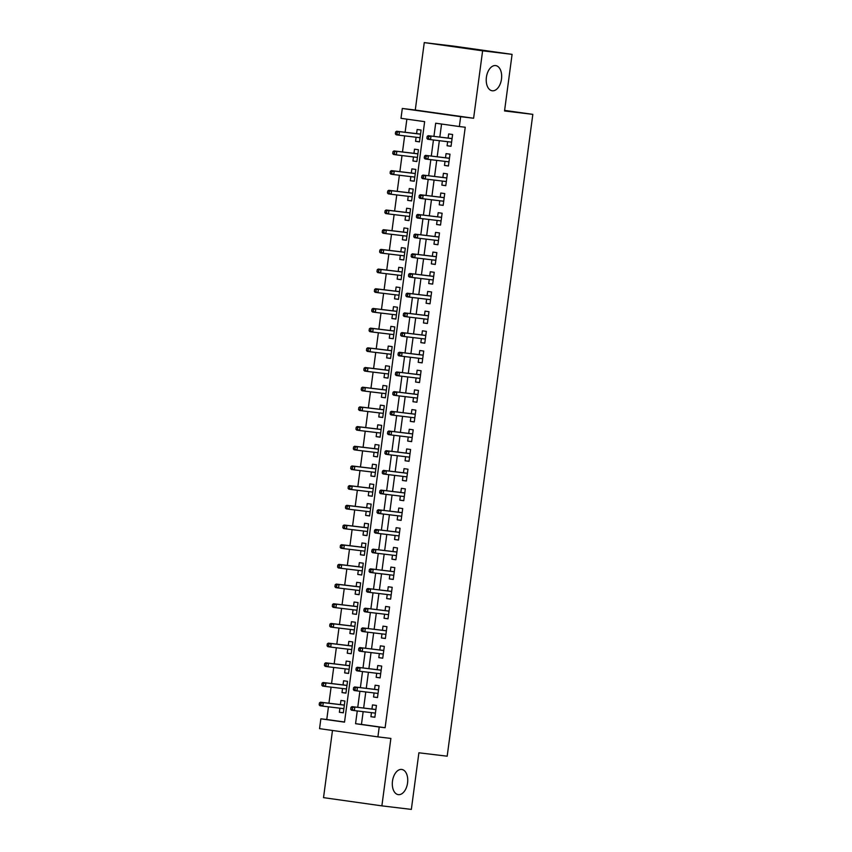 <?xml version="1.0" encoding="UTF-8"?>
<svg xmlns="http://www.w3.org/2000/svg" width="852" height="852" viewBox="0 0 852 852"><rect width="100%" height="100%" fill="white"/><g stroke="black" fill="none" stroke-linecap="round" stroke-linejoin="round"><path stroke-width="1.28" d="M492.254 90.781A12.716 7.593 -82 0 1 492.168 90.77A12.716 7.593 -82 0 1 486.407 77.202A12.716 7.593 -82 0 1 495.619 65.583A12.716 7.593 -82 0 1 495.715 65.593A12.716 7.593 -82 0 1 501.477 79.161A12.716 7.593 -82 0 1 492.254 90.781M398.342 794.639A12.716 7.593 -82 0 1 398.246 794.628A12.716 7.593 -82 0 1 392.495 781.05A12.716 7.593 -82 0 1 401.707 769.431A12.716 7.593 -82 0 1 401.793 769.452A12.716 7.593 -82 0 1 407.554 783.02A12.716 7.593 -82 0 1 398.342 794.639M363.154 711.644L361.461 724.402L385.115 727.736L379.215 727.033L377.905 736.873L319.553 728.652L320.863 718.811L344.527 722.145L424.647 121.655L400.994 118.321L402.304 108.47L460.655 116.692L459.345 126.543L435.681 123.21L433.924 136.384M415.275 110.036L473.616 118.247L482.615 50.822L512.084 54.358L453.733 46.136L424.264 42.6L415.275 110.036L402.304 108.47M332.482 730.473L323.526 797.642L381.877 805.864L390.876 738.428L377.905 736.873M328.457 706.83L326.763 719.514L320.863 718.811M406.873 119.152L405.115 132.262M404.636 135.873L402.495 151.954M402.006 155.554L399.865 171.646M399.386 175.246L397.234 191.327M396.755 194.938L394.614 211.019M394.125 214.619L391.984 230.711M391.505 234.311L389.353 250.392M388.874 254.002L386.733 270.084M386.244 273.684L384.103 289.776M383.624 293.376L381.472 309.457M380.993 313.057L378.852 329.149M378.363 332.749L376.222 348.841M375.743 352.44L373.591 368.522M373.112 372.122L370.971 388.214M370.482 391.813L368.341 407.906M367.862 411.505L365.71 427.587M365.231 431.187L363.09 447.279M362.601 450.878L360.46 466.971M359.981 470.57L357.829 486.652M357.35 490.251L355.209 506.344M354.72 509.943L352.579 526.025M352.1 529.635L349.948 545.717M349.469 549.316L347.328 565.409M346.839 569.008L344.698 585.09M344.219 588.7L342.067 604.782M341.588 608.381L339.447 624.473M338.958 628.073L336.817 644.155M336.338 647.765L334.186 663.846M333.707 667.446L331.566 683.538M331.087 687.138L328.936 703.219M482.615 50.822L424.264 42.6M512.084 54.358L504.533 110.962L532.83 114.36L447.183 756.193L418.896 752.795L411.346 809.4L381.877 805.864M447.641 141.688L447.098 145.756L451.038 146.31L452.614 134.499L448.674 133.945L448.12 138.088M445.021 161.379L444.478 165.437L448.418 166.002L449.994 154.18L446.054 153.626L445.5 157.769M442.39 181.061L441.847 185.129L445.788 185.683L447.364 173.872L443.423 173.318L442.87 177.461M439.76 200.752L439.217 204.821L443.157 205.375L444.733 193.564L440.793 193.01L440.239 197.153M437.14 220.444L436.597 224.502L440.537 225.066L442.113 213.245L438.173 212.691L437.619 216.834M434.509 240.126L433.966 244.194L437.907 244.748L439.483 232.937L435.542 232.383L434.989 236.526M431.879 259.817L431.336 263.886L435.276 264.44L436.852 252.629L432.912 252.064L432.358 256.218M429.259 279.509L428.716 283.567L432.656 284.121L434.232 272.31L430.292 271.756L429.738 275.899M426.628 299.19L426.085 303.259L430.026 303.813L431.602 292.002L427.661 291.448L427.108 295.591M423.998 318.882L423.455 322.951L427.395 323.504L428.971 311.694L425.031 311.129L424.477 315.283M421.378 338.574L420.835 342.632L424.775 343.186L426.351 331.375L422.411 330.821L421.857 334.964M418.747 358.255L418.204 362.324L422.145 362.877L423.721 351.067L419.78 350.513L419.227 354.656M416.117 377.947L415.574 382.015L419.514 382.569L421.09 370.758L417.15 370.194L416.596 374.347M413.497 397.639L412.954 401.697L416.894 402.25L418.47 390.44L414.53 389.886L413.976 394.029M410.866 417.32L410.323 421.389L414.264 421.942L415.84 410.132L411.899 409.578L411.346 413.721M408.236 437.012L407.693 441.08L411.633 441.634L413.209 429.823L409.269 429.259L408.715 433.412M405.616 456.704L405.073 460.762L409.013 461.315L410.589 449.505L406.649 448.951L406.095 453.094M402.985 476.385L402.442 480.453L406.383 481.007L407.959 469.196L404.018 468.643L403.465 472.785M400.355 496.077L399.812 500.145L403.752 500.699L405.328 488.878L401.388 488.324L400.834 492.477M397.735 515.758L397.192 519.827L401.132 520.38L402.708 508.569L398.768 508.016L398.214 512.159M395.104 535.45L394.561 539.518L398.502 540.072L400.078 528.261L396.137 527.707L395.584 531.85M392.474 555.142L391.931 559.2L395.882 559.764L397.458 547.942L393.507 547.389L392.953 551.542M389.854 574.823L389.311 578.891L393.251 579.445L394.827 567.634L390.887 567.081L390.333 571.223M387.223 594.515L386.68 598.583L390.621 599.137L392.197 587.326L388.256 586.772L387.703 590.915M384.593 614.207L384.05 618.264L388.001 618.829L389.577 607.007L385.626 606.454L385.072 610.607M381.973 633.888L381.43 637.956L385.37 638.51L386.946 626.699L383.006 626.145L382.452 630.288M379.342 653.58L378.799 657.648L382.74 658.202L384.316 646.391L380.375 645.837L379.822 649.98M376.712 673.272L376.169 677.329L380.12 677.894L381.696 666.072L377.745 665.518L377.191 669.672M374.092 692.953L373.549 697.021L377.489 697.575L379.065 685.764L375.125 685.21L374.571 689.353M343.335 712.741L339.373 712.272L339.916 708.204M339.373 712.272L343.324 712.826L344.9 701.015L340.949 700.451L340.395 704.604M345.955 693.049L342.003 692.58L342.547 688.512M342.003 692.58L345.944 693.134L347.52 681.323L343.58 680.769L343.026 684.912M348.585 673.368L344.634 672.888L345.177 668.831M344.634 672.888L348.575 673.442L350.151 661.631L346.21 661.077L345.656 665.22M351.216 653.676L347.254 653.207L347.797 649.139M347.254 653.207L351.205 653.761L352.781 641.95L348.83 641.386L348.276 645.539M353.836 633.994L349.884 633.515L350.428 629.447M349.884 633.515L353.825 634.069L355.401 622.258L351.461 621.704L350.907 625.847M356.466 614.303L352.515 613.823L353.058 609.766M352.515 613.823L356.455 614.377L358.032 602.566L354.091 602.013L353.537 606.155M359.097 594.611L355.135 594.142L355.678 590.074M355.135 594.142L359.086 594.696L360.662 582.885L356.711 582.321L356.157 586.474M361.717 574.93L357.765 574.45L358.309 570.382M357.765 574.45L361.706 575.004L363.282 563.193L359.342 562.639L358.788 566.782M364.347 555.238L360.396 554.758L360.939 550.701M360.396 554.758L364.337 555.312L365.913 543.501L361.972 542.948L361.418 547.091M366.978 535.546L363.016 535.077L363.559 531.009M363.016 535.077L366.967 535.631L368.543 523.82L364.592 523.256L364.038 527.409M369.598 515.865L365.646 515.385L366.19 511.317M365.646 515.385L369.587 515.939L371.163 504.128L367.223 503.575L366.669 507.717M372.228 496.173L368.277 495.694L368.82 491.636M368.277 495.694L372.217 496.247L373.794 484.437L369.853 483.883L369.299 488.026M374.859 476.481L370.897 476.012L371.44 471.944M370.897 476.012L374.848 476.566L376.424 464.755L372.473 464.191L371.919 468.344M377.479 456.8L373.527 456.321L374.071 452.252M373.527 456.321L377.468 456.874L379.044 445.063L375.104 444.51L374.55 448.653M380.109 437.108L376.158 436.629L376.701 432.571M376.158 436.629L380.098 437.193L381.675 425.372L377.734 424.818L377.18 428.961M382.74 417.416L378.778 416.947L379.321 412.879M378.778 416.947L382.729 417.501L384.305 405.69L380.354 405.137L379.8 409.279M385.36 397.735L381.408 397.256L381.952 393.187M381.408 397.256L385.349 397.809L386.925 385.999L382.985 385.445L382.431 389.588M387.99 378.043L384.039 377.564L384.582 373.506M384.039 377.564L387.979 378.128L389.556 366.307L385.615 365.753L385.061 369.896M390.621 358.351L386.659 357.883L387.202 353.814M386.659 357.883L390.61 358.436L392.186 346.626L388.235 346.072L387.681 350.215M393.241 338.67L389.289 338.191L389.833 334.122M389.289 338.191L393.23 338.745L394.806 326.934L390.866 326.38L390.312 330.523M395.871 318.978L391.92 318.499L392.463 314.441M391.92 318.499L395.86 319.063L397.437 307.242L393.496 306.688L392.942 310.842M398.502 299.286L394.54 298.818L395.083 294.749M394.54 298.818L398.491 299.372L400.067 287.561L396.116 287.007L395.562 291.15M401.122 279.605L397.17 279.126L397.714 275.058M397.17 279.126L401.111 279.68L402.687 267.869L398.747 267.315L398.193 271.458M403.752 259.913L399.801 259.434L400.344 255.376M399.801 259.434L403.742 259.998L405.318 248.177L401.377 247.623L400.823 251.777M406.383 240.221L402.421 239.753L402.964 235.685M402.421 239.753L406.372 240.307L407.948 228.496L403.997 227.942L403.443 232.085M409.003 220.54L405.051 220.061L405.595 215.993M405.051 220.061L408.992 220.615L410.568 208.804L406.628 208.25L406.074 212.393M411.633 200.848L407.682 200.38L408.225 196.311M407.682 200.38L411.623 200.934L413.199 189.112L409.258 188.558L408.704 192.712M414.264 181.156L410.302 180.688L410.845 176.62M410.302 180.688L414.253 181.242L415.829 169.431L411.878 168.877L411.324 173.02M416.884 161.475L412.932 160.996L413.476 156.928M412.932 160.996L416.873 161.55L418.449 149.739L414.509 149.185L413.955 153.328M326.763 719.514L344.538 722.017M416.106 137.247L415.563 141.315L419.503 141.869L421.08 130.058L417.139 129.493L416.585 133.647M385.115 727.736L465.235 127.246L459.345 126.543M441.56 124.03L439.824 137.087M439.344 140.686L437.193 156.779M436.714 160.378L434.563 176.47M434.083 180.07L431.943 196.152M431.463 199.751L429.312 215.844M428.833 219.443L426.682 235.525M426.202 239.135L424.062 255.217M423.582 258.816L421.431 274.908M420.952 278.508L418.801 294.59M418.321 298.2L416.181 314.281M415.701 317.881L413.55 333.973M413.071 337.573L410.92 353.655M410.44 357.265L408.3 373.346M407.82 376.946L405.669 393.038M405.19 396.638L403.039 412.719M402.559 416.33L400.419 432.411M399.939 436.011L397.788 452.103M397.309 455.703L395.158 471.784M394.678 475.395L392.538 491.476M392.058 495.076L389.907 511.168M389.428 514.768L387.277 530.849M386.797 534.46L384.657 550.541M384.177 554.141L382.026 570.233M381.547 573.833L379.406 589.914M378.916 593.524L376.776 609.606M376.296 613.206L374.145 629.298M373.666 632.898L371.525 648.979M371.035 652.579L368.895 668.671M368.415 672.271L366.264 688.363M365.785 691.962L363.644 708.044M371.461 712.645L370.918 716.713L374.859 717.267L376.435 705.456L372.494 704.902L371.941 709.045M532.83 114.36L504.608 110.387M473.616 118.247L460.655 116.692M357.265 710.941L355.561 723.699L379.215 727.033M433.444 139.984L431.304 156.065M430.824 159.675L428.673 175.757M428.194 179.357L426.043 195.449M425.563 199.048L423.423 215.13M422.943 218.74L420.792 234.822M420.313 238.422L418.162 254.514M417.682 258.113L415.542 274.195M415.062 277.805L412.911 293.887M412.432 297.486L410.281 313.579M409.801 317.178L407.661 333.26M407.181 336.87L405.03 352.952M404.551 356.551L402.4 372.643M401.92 376.243L399.78 392.325M399.3 395.924L397.149 412.017M396.67 415.616L394.519 431.708M394.039 435.308L391.899 451.39M391.419 454.989L389.268 471.081M388.789 474.681L386.638 490.773M386.158 494.373L384.018 510.454M383.538 514.054L381.387 530.146M380.908 533.746L378.757 549.838M378.277 553.438L376.137 569.519M375.657 573.119L373.506 589.211M373.027 592.811L370.876 608.892M370.396 612.503L368.256 628.584M367.776 632.184L365.625 648.276M365.146 651.876L362.995 667.957M362.515 671.568L360.375 687.649M359.895 691.249L357.744 707.341M361.461 724.402L355.561 723.699M374.869 717.182L370.918 716.713M419.514 141.783L415.563 141.315M377.5 697.5L373.549 697.021M380.13 677.809L376.169 677.329M382.75 658.117L378.799 657.648M385.381 638.436L381.43 637.956M388.011 618.744L384.05 618.264M390.631 599.052L386.68 598.583M393.262 579.371L389.311 578.891M395.892 559.679L391.931 559.2M398.512 539.987L394.561 539.518M401.143 520.306L397.192 519.827M403.773 500.614L399.812 500.145M406.393 480.922L402.442 480.453M409.024 461.241L405.073 460.762M411.644 441.549L407.693 441.08M414.274 421.857L410.323 421.389M416.905 402.176L412.954 401.697M419.525 382.484L415.574 382.015M422.155 362.803L418.204 362.324M424.786 343.111L420.835 342.632M427.406 323.419L423.455 322.951M430.036 303.738L426.085 303.259M432.667 284.046L428.716 283.567M435.287 264.354L431.336 263.886M437.917 244.673L433.966 244.194M440.548 224.981L436.597 224.502M443.168 205.289L439.217 204.821M445.798 185.608L441.847 185.129M448.429 165.916L444.478 165.437M451.049 146.225L447.098 145.756M375.892 709.514L351.982 706.649L375.892 709.578M352.558 707.565L350.981 707.341L350.715 709.311L352.291 709.535L352.558 707.565L354.826 707.043L354.347 710.589L375.412 713.124M352.291 709.535L354.347 710.589L351.514 710.195L350.715 709.311M351.982 706.649L350.981 707.341M319.436 702.9L319.17 704.86L320.746 705.083L321.012 703.113L319.436 702.9L320.448 702.208L323.281 702.602L322.812 706.148L343.878 708.672M320.746 705.083L322.812 706.148L319.969 705.744L319.17 704.86M321.012 703.113L323.281 702.602L344.346 705.136M320.448 702.208L344.357 705.073M378.522 689.832L354.613 686.957L378.512 689.886M355.178 687.873L353.601 687.649L353.346 689.619L354.922 689.843L355.178 687.873L357.446 687.362L356.977 690.897L378.043 693.432M354.922 689.843L356.977 690.897L354.134 690.503L353.346 689.619M354.613 686.957L353.601 687.649M381.153 670.141L357.233 667.265L381.142 670.204M357.808 668.181L356.232 667.968L355.966 669.928L357.542 670.151L357.808 668.181L360.077 667.67L359.608 671.216L380.663 673.74M357.542 670.151L359.608 671.216L356.764 670.812L355.966 669.928M357.233 667.265L356.232 667.968M383.773 650.449L359.863 647.584L383.773 650.513M360.439 648.5L358.862 648.276L358.596 650.246L360.172 650.47L360.439 648.5L362.707 647.978L362.228 651.524L383.293 654.059M360.172 650.47L362.228 651.524L359.395 651.13L358.596 650.246M359.863 647.584L358.862 648.276M386.403 630.768L362.494 627.892L386.393 630.821M363.058 628.808L361.482 628.584L361.227 630.555L362.803 630.778L363.058 628.808L365.327 628.297L364.858 631.833L385.924 634.367M362.803 630.778L364.858 631.833L362.015 631.438L361.227 630.555M362.494 627.892L361.482 628.584M322.067 683.208L321.8 685.178L323.377 685.402L323.643 683.432L322.067 683.208L323.068 682.516L325.911 682.921L325.432 686.456L346.498 688.991M323.377 685.402L325.432 686.456L322.599 686.062L321.8 685.178M323.643 683.432L325.911 682.921L346.977 685.445M323.068 682.516L346.977 685.391M324.687 663.516L324.431 665.487L326.007 665.71L326.263 663.74L324.687 663.516L325.698 662.824L328.531 663.229L328.063 666.775L349.128 669.299M326.007 665.71L328.063 666.775L325.219 666.37L324.431 665.487M326.263 663.74L328.531 663.229L349.597 665.753M325.698 662.824L349.608 665.7M327.317 643.835L327.051 645.805L328.627 646.018L328.893 644.059L327.317 643.835L328.329 643.143L331.162 643.537L330.693 647.083L351.759 649.607M328.627 646.018L330.693 647.083L327.85 646.679L327.051 645.805M328.893 644.059L331.162 643.537L352.227 646.072M328.329 643.143L352.238 646.008M329.948 624.143L329.681 626.113L331.258 626.337L331.524 624.367L329.948 624.143L330.949 623.451L333.792 623.856L333.313 627.391L354.379 629.926M331.258 626.337L333.313 627.391L330.48 626.997L329.681 626.113M331.524 624.367L333.792 623.856L354.858 626.38M330.949 623.451L354.858 626.327M389.034 611.076L365.114 608.211L389.023 611.14M365.689 609.116L364.113 608.903L363.847 610.863L365.423 611.086L365.689 609.116L367.957 608.605L367.489 612.151L388.544 614.675M365.423 611.086L367.489 612.151L364.645 611.747L363.847 610.863M365.114 608.211L364.113 608.903M332.568 604.451L332.312 606.422L333.888 606.645L334.144 604.675L332.568 604.451L333.579 603.759L336.412 604.164L335.944 607.71L357.009 610.234M333.888 606.645L335.944 607.71L333.1 607.306L332.312 606.422M334.144 604.675L336.412 604.164L357.478 606.688M333.579 603.759L357.489 606.635M391.654 591.384L367.745 588.519L391.654 591.448M368.32 589.435L366.743 589.211L366.477 591.182L368.053 591.405L368.32 589.435L370.588 588.913L370.109 592.459L391.174 594.994M368.053 591.405L370.109 592.459L367.276 592.065L366.477 591.182M367.745 588.519L366.743 589.211M394.284 571.703L370.375 568.827L394.274 571.756M370.94 569.743L369.363 569.519L369.108 571.49L370.684 571.713L370.94 569.743L373.208 569.232L372.739 572.778L393.805 575.302M370.684 571.713L372.739 572.778L369.896 572.374L369.108 571.49M370.375 568.827L369.363 569.519M396.915 552.011L372.995 549.146L396.904 552.075M373.57 550.051L371.994 549.838L371.728 551.798L373.304 552.021L373.57 550.051L375.838 549.54L375.37 553.086L396.425 555.611M373.304 552.021L375.37 553.086L372.526 552.682L371.728 551.798M372.995 549.146L371.994 549.838M399.535 532.33L375.625 529.454L399.535 532.383M376.201 530.37L374.624 530.146L374.358 532.117L375.934 532.34L376.201 530.37L378.469 529.848L377.99 533.395L399.055 535.929M375.934 532.34L377.99 533.395L375.157 533.001L374.358 532.117M375.625 529.454L374.624 530.146M402.165 512.638L378.256 509.762L402.155 512.691M378.82 510.678L377.244 510.454L376.989 512.425L378.565 512.648L378.82 510.678L381.089 510.167L380.62 513.713L401.686 516.237M378.565 512.648L380.62 513.713L377.777 513.309L376.989 512.425M378.256 509.762L377.244 510.454M335.198 584.77L334.932 586.74L336.508 586.953L336.774 584.994L335.198 584.77L336.21 584.078L339.043 584.472L338.574 588.018L359.64 590.543M336.508 586.953L338.574 588.018L335.731 587.614L334.932 586.74M336.774 584.994L339.043 584.472L360.108 587.007M336.21 584.078L360.119 586.943M337.829 565.078L337.562 567.049L339.139 567.272L339.405 565.302L337.829 565.078L338.83 564.386L341.673 564.791L341.194 568.327L362.26 570.861M339.139 567.272L341.194 568.327L338.361 567.933L337.562 567.049M339.405 565.302L341.673 564.791L362.739 567.315M338.83 564.386L362.739 567.262M340.449 545.386L340.193 547.357L341.769 547.58L342.025 545.61L340.449 545.386L341.46 544.694L344.293 545.099L343.825 548.645L364.89 551.169M341.769 547.58L343.825 548.645L340.981 548.241L340.193 547.357M342.025 545.61L344.293 545.099L365.359 547.623M341.46 544.694L365.37 547.57M343.079 525.705L342.813 527.676L344.389 527.889L344.655 525.929L343.079 525.705L344.091 525.013L346.924 525.407L346.455 528.954L367.521 531.488M344.389 527.889L346.455 528.954L343.612 528.549L342.813 527.676M344.655 525.929L346.924 525.407L367.989 527.942M344.091 525.013L368 527.878M345.71 506.013L345.443 507.984L347.02 508.207L347.286 506.237L345.71 506.013L346.711 505.321L349.554 505.726L349.075 509.262L370.141 511.796M347.02 508.207L349.075 509.262L346.242 508.868L345.443 507.984M347.286 506.237L349.554 505.726L370.62 508.25M346.711 505.321L370.62 508.197M404.796 492.946L380.876 490.081L404.785 493.01M381.451 490.986L379.875 490.773L379.609 492.733L381.185 492.957L381.451 490.986L383.719 490.475L383.251 494.022L404.306 496.546M381.185 492.957L383.251 494.022L380.407 493.617L379.609 492.733M380.876 490.081L379.875 490.773M348.33 486.322L348.074 488.292L349.65 488.515L349.906 486.545L348.33 486.322L349.341 485.629L352.174 486.034L351.706 489.58L372.771 492.105M349.65 488.515L351.706 489.58L348.862 489.176L348.074 488.292M349.906 486.545L352.174 486.034L373.24 488.558M349.341 485.629L373.251 488.505M407.416 473.265L383.507 470.389L407.416 473.318M384.082 471.305L382.505 471.081L382.239 473.052L383.815 473.275L384.082 471.305L386.35 470.783L385.871 474.33L406.937 476.864M383.815 473.275L385.871 474.33L383.038 473.936L382.239 473.052M383.507 470.389L382.505 471.081M350.96 466.64L350.694 468.611L352.27 468.824L352.536 466.864L350.96 466.64L351.961 465.948L354.805 466.342L354.336 469.889L375.402 472.423M352.27 468.824L354.336 469.889L351.493 469.495L350.694 468.611M352.536 466.864L354.805 466.342L375.87 468.877M351.961 465.948L375.881 468.813M410.046 453.573L386.137 450.697L410.036 453.626M386.702 451.613L385.125 451.39L384.87 453.36L386.446 453.583L386.702 451.613L388.97 451.102L388.501 454.648L409.567 457.173M386.446 453.583L388.501 454.648L385.658 454.244L384.87 453.36M386.137 450.697L385.125 451.39M353.591 446.949L353.324 448.919L354.901 449.142L355.167 447.172L353.591 446.949L354.592 446.256L357.435 446.661L356.956 450.197L378.022 452.731M354.901 449.142L356.956 450.197L354.123 449.803L353.324 448.919M355.167 447.172L357.435 446.661L378.501 449.185M354.592 446.256L378.501 449.132M412.677 433.881L388.757 431.016L412.666 433.945M389.332 431.932L387.756 431.708L387.49 433.679L389.066 433.892L389.332 431.932L391.6 431.41L391.132 434.957L412.187 437.481M389.066 433.892L391.132 434.957L388.288 434.552L387.49 433.679M388.757 431.016L387.756 431.708M356.211 427.257L355.955 429.227L357.531 429.451L357.787 427.48L356.211 427.257L357.222 426.564L360.055 426.969L359.587 430.516L380.652 433.04M357.531 429.451L359.587 430.516L356.743 430.111L355.955 429.227M357.787 427.48L360.055 426.969L381.121 429.493M357.222 426.564L381.132 429.44M415.297 414.2L391.387 411.324L415.286 414.253M391.963 412.24L390.386 412.017L390.12 413.987L391.696 414.21L391.963 412.24L394.231 411.729L393.752 415.265L414.817 417.799M391.696 414.21L393.752 415.265L390.919 414.871L390.12 413.987M391.387 411.324L390.386 412.017M358.841 407.575L358.575 409.546L360.151 409.769L360.417 407.799L358.841 407.575L359.842 406.883L362.686 407.277L362.217 410.824L383.283 413.358M360.151 409.769L362.217 410.824L359.374 410.43L358.575 409.546M360.417 407.799L362.686 407.277L383.751 409.812M359.842 406.883L383.762 409.748M417.927 394.508L394.018 391.632L417.917 394.561M394.582 392.548L393.006 392.325L392.751 394.295L394.327 394.519L394.582 392.548L396.851 392.037L396.382 395.584L417.448 398.108M394.327 394.519L396.382 395.584L393.539 395.179L392.751 394.295M394.018 391.632L393.006 392.325M361.472 387.884L361.205 389.854L362.782 390.078L363.048 388.107L361.472 387.884L362.473 387.191L365.316 387.596L364.837 391.132L385.903 393.667M362.782 390.078L364.837 391.132L362.004 390.738L361.205 389.854M363.048 388.107L365.316 387.596L386.382 390.12M362.473 387.191L386.382 390.067M420.558 374.816L396.638 371.951L420.547 374.88M397.213 372.867L395.637 372.643L395.371 374.614L396.947 374.827L397.213 372.867L399.481 372.345L399.013 375.892L420.068 378.416M396.947 374.827L399.013 375.892L396.169 375.487L395.371 374.614M396.638 371.951L395.637 372.643M423.178 355.135L399.268 352.259L423.167 355.188M399.844 353.175L398.267 352.952L398.001 354.922L399.577 355.146L399.844 353.175L402.112 352.664L401.633 356.2L422.698 358.735M399.577 355.146L401.633 356.2L398.8 355.806L398.001 354.922M399.268 352.259L398.267 352.952M425.808 335.443L401.899 332.568L425.798 335.496M402.463 333.483L400.887 333.26L400.632 335.23L402.208 335.454L402.463 333.483L404.732 332.972L404.263 336.519L425.329 339.043M402.208 335.454L404.263 336.519L401.42 336.114L400.632 335.23M401.899 332.568L400.887 333.26M428.439 315.751L404.519 312.886L428.428 315.815M405.094 313.802L403.518 313.579L403.252 315.549L404.828 315.762L405.094 313.802L407.362 313.28L406.894 316.827L427.949 319.362M404.828 315.762L406.894 316.827L404.05 316.422L403.252 315.549M404.519 312.886L403.518 313.579M431.059 296.07L407.149 293.195L431.048 296.123M407.725 294.11L406.148 293.887L405.882 295.857L407.458 296.081L407.725 294.11L409.993 293.599L409.514 297.135L430.579 299.67M407.458 296.081L409.514 297.135L406.681 296.741L405.882 295.857M407.149 293.195L406.148 293.887M433.689 276.378L409.78 273.503L433.679 276.431M410.344 274.419L408.768 274.195L408.513 276.165L410.089 276.389L410.344 274.419L412.613 273.907L412.144 277.454L433.21 279.978M410.089 276.389L412.144 277.454L409.301 277.049L408.513 276.165M409.78 273.503L408.768 274.195M436.32 256.686L412.4 253.821L436.309 256.75M412.975 254.737L411.399 254.514L411.133 256.484L412.709 256.697L412.975 254.737L415.243 254.215L414.775 257.762L435.83 260.297M412.709 256.697L414.775 257.762L411.931 257.357L411.133 256.484M412.4 253.821L411.399 254.514M438.94 237.005L415.03 234.13L438.929 237.058M415.606 235.045L414.029 234.822L413.763 236.792L415.339 237.016L415.606 235.045L417.874 234.534L417.395 238.07L438.46 240.605M415.339 237.016L417.395 238.07L414.562 237.676L413.763 236.792M415.03 234.13L414.029 234.822M441.57 217.313L417.661 214.438L441.56 217.366M418.225 215.354L416.649 215.13L416.394 217.1L417.97 217.324L418.225 215.354L420.494 214.842L420.025 218.389L441.091 220.913M417.97 217.324L420.025 218.389L417.182 217.984L416.394 217.1M417.661 214.438L416.649 215.13M444.201 197.621L420.281 194.757L444.19 197.685M420.856 195.672L419.28 195.449L419.014 197.419L420.59 197.643L420.856 195.672L423.125 195.151L422.656 198.697L443.711 201.232M420.59 197.643L422.656 198.697L419.812 198.303L419.014 197.419M420.281 194.757L419.28 195.449M446.821 177.94L422.911 175.065L446.81 177.993M423.487 175.981L421.91 175.757L421.644 177.727L423.22 177.951L423.487 175.981L425.755 175.469L425.276 179.005L446.341 181.54M423.22 177.951L425.276 179.005L422.443 178.611L421.644 177.727M422.911 175.065L421.91 175.757M449.451 158.248L425.542 155.373L449.441 158.312M426.106 156.289L424.53 156.065L424.264 158.035L425.851 158.259L426.106 156.289L428.375 155.778L427.906 159.324L448.972 161.848M425.851 158.259L427.906 159.324L425.063 158.919L424.264 158.035M425.542 155.373L424.53 156.065M452.082 138.556L428.162 135.692L452.071 138.62M428.737 136.608L427.161 136.384L426.895 138.354L428.471 138.578L428.737 136.608L431.005 136.086L430.526 139.632L451.592 142.167M428.471 138.578L430.526 139.632L427.693 139.238L426.895 138.354M428.162 135.692L427.161 136.384M364.092 368.192L363.836 370.162L365.412 370.386L365.668 368.415L364.092 368.192L365.103 367.5L367.936 367.904L367.468 371.451L388.533 373.975M365.412 370.386L367.468 371.451L364.624 371.046L363.836 370.162M365.668 368.415L367.936 367.904L389.002 370.439M365.103 367.5L389.013 370.375M366.722 348.511L366.456 350.481L368.032 350.704L368.298 348.734L366.722 348.511L367.723 347.818L370.567 348.212L370.098 351.759L391.153 354.294M368.032 350.704L370.098 351.759L367.255 351.365L366.456 350.481M368.298 348.734L370.567 348.212L391.632 350.747M367.723 347.818L391.643 350.683M369.353 328.819L369.086 330.789L370.663 331.013L370.929 329.042L369.353 328.819L370.354 328.127L373.197 328.531L372.718 332.067L393.784 334.602M370.663 331.013L372.718 332.067L369.885 331.673L369.086 330.789M370.929 329.042L373.197 328.531L394.263 331.055M370.354 328.127L394.263 331.002M371.973 309.138L371.717 311.097L373.293 311.321L373.549 309.351L371.973 309.138L372.984 308.445L375.817 308.839L375.349 312.386L396.414 314.91M373.293 311.321L375.349 312.386L372.505 311.981L371.717 311.097M373.549 309.351L375.817 308.839L396.883 311.374M372.984 308.445L396.894 311.31M374.603 289.446L374.337 291.416L375.913 291.64L376.179 289.669L374.603 289.446L375.604 288.753L378.448 289.147L377.979 292.694L399.034 295.229M375.913 291.64L377.979 292.694L375.136 292.3L374.337 291.416M376.179 289.669L378.448 289.147L399.513 291.682M375.604 288.753L399.524 291.618M377.234 269.754L376.967 271.724L378.544 271.948L378.81 269.977L377.234 269.754L378.235 269.062L381.078 269.466L380.599 273.013L401.665 275.537M378.544 271.948L380.599 273.013L377.766 272.608L376.967 271.724M378.81 269.977L381.078 269.466L402.144 271.99M378.235 269.062L402.144 271.937M379.854 250.073L379.598 252.032L381.174 252.256L381.43 250.286L379.854 250.073L380.865 249.38L383.698 249.774L383.23 253.321L404.295 255.845M381.174 252.256L383.23 253.321L380.386 252.916L379.598 252.032M381.43 250.286L383.698 249.774L404.764 252.309M380.865 249.38L404.775 252.245M382.484 230.381L382.218 232.351L383.794 232.575L384.06 230.604L382.484 230.381L383.485 229.689L386.329 230.083L385.86 233.629L406.915 236.164M383.794 232.575L385.86 233.629L383.017 233.235L382.218 232.351M384.06 230.604L386.329 230.083L407.394 232.617M383.485 229.689L407.405 232.553M385.115 210.689L384.848 212.659L386.425 212.883L386.691 210.913L385.115 210.689L386.116 209.997L388.959 210.401L388.48 213.948L409.546 216.472M386.425 212.883L388.48 213.948L385.647 213.543L384.848 212.659M386.691 210.913L388.959 210.401L410.025 212.925M386.116 209.997L410.025 212.872M387.735 191.008L387.479 192.967L389.055 193.191L389.311 191.221L387.735 191.008L388.746 190.315L391.579 190.71L391.111 194.256L412.176 196.78M389.055 193.191L391.111 194.256L388.267 193.851L387.479 192.967M389.311 191.221L391.579 190.71L412.645 193.244M388.746 190.315L412.656 193.18M390.365 171.316L390.099 173.286L391.675 173.51L391.941 171.54L390.365 171.316L391.366 170.624L394.21 171.018L393.741 174.564L414.796 177.099M391.675 173.51L393.741 174.564L390.898 174.17L390.099 173.286M391.941 171.54L394.21 171.018L415.275 173.552M391.366 170.624L415.286 173.499M392.996 151.624L392.729 153.594L394.306 153.818L394.572 151.848L392.996 151.624L393.997 150.932L396.84 151.336L396.361 154.883L417.427 157.407M394.306 153.818L396.361 154.883L393.528 154.478L392.729 153.594M394.572 151.848L396.84 151.336L417.906 153.861M393.997 150.932L417.906 153.807M395.616 131.943L395.36 133.902L396.936 134.126L397.192 132.156L395.616 131.943L396.627 131.251L399.46 131.645L398.992 135.191L420.057 137.715M396.936 134.126L398.992 135.191L396.148 134.786L395.36 133.902M397.192 132.156L399.46 131.645L420.526 134.179M396.627 131.251L420.537 134.115"/></g></svg>
